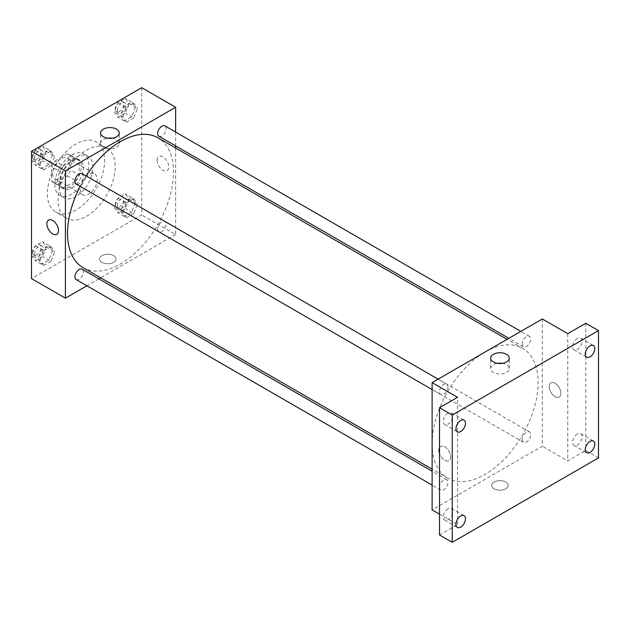 <?xml version="1.0" encoding="UTF-8"?>
<svg xmlns="http://www.w3.org/2000/svg" width="630" height="630" viewBox="0 0 630 630"><rect width="100%" height="100%" fill="white"/><g stroke="black" fill="none" stroke-linecap="round" stroke-linejoin="round"><path stroke-width="0.47" stroke-dasharray="3.15 2.36" d="M80.254 189.26A11.994 6.922 120 0 0 82.735 194.749A11.994 6.922 120 0 0 94.728 187.827A11.994 6.922 120 0 0 94.728 173.982A11.994 6.922 120 0 0 85.483 177.195A11.994 6.922 120 0 0 80.254 189.26M52.7 173.352A11.994 6.922 120 0 0 55.18 178.841A11.994 6.922 120 0 0 67.174 171.919A11.994 6.922 120 0 0 67.174 158.075A11.994 6.922 120 0 0 57.928 161.28A11.994 6.922 120 0 0 52.7 173.352M54.96 161.028L67.394 153.854A16.104 9.3 120 0 1 69.229 154.507A16.104 9.3 120 0 1 70.71 155.768L70.71 170.131A16.104 9.3 120 0 1 67.394 175.88L54.96 183.062A16.104 9.3 120 0 1 53.125 182.401A16.104 9.3 120 0 1 51.636 181.141L51.636 166.785A16.104 9.3 120 0 1 54.96 161.028L63.433 165.926L75.876 158.744L67.394 153.854M67.394 175.88L75.876 180.771L63.433 187.953L54.96 183.062M51.636 181.141L60.118 186.039L60.118 171.675L51.636 166.785M60.118 186.039A16.104 9.3 120 0 0 61.598 187.299A16.104 9.3 120 0 0 63.433 187.953M75.876 180.771A16.104 9.3 120 0 0 79.191 175.022L70.71 170.131M75.876 158.744A16.104 9.3 120 0 1 77.703 159.406A16.104 9.3 120 0 1 79.191 160.666L79.191 175.022M63.433 165.926A16.104 9.3 120 0 0 60.118 171.675M69.654 186.811A16.49 9.521 -60 0 1 61.409 187.63A16.49 9.521 -60 0 1 61.409 168.588A16.49 9.521 -60 0 1 77.9 159.075A16.49 9.521 -60 0 1 80.427 172.281A16.49 9.521 -60 0 1 69.654 186.811M71.773 188.039A16.49 9.521 120 0 0 82.546 173.51A16.49 9.521 120 0 0 80.018 160.296A16.49 9.521 120 0 0 67.308 164.713A16.49 9.521 120 0 0 60.118 181.306A16.49 9.521 120 0 0 63.528 188.85A16.49 9.521 120 0 0 71.773 188.039M79.191 160.666L70.71 155.768M71.773 194.158A23.979 13.844 -60 0 1 59.779 195.339A23.979 13.844 -60 0 1 59.779 167.651A23.979 13.844 -60 0 1 83.766 153.807A23.979 13.844 -60 0 1 87.436 173.022A23.979 13.844 -60 0 1 71.773 194.158M76.009 196.599A23.979 13.844 -60 0 1 64.024 197.788A23.979 13.844 -60 0 1 64.024 170.1A23.979 13.844 -60 0 1 88.003 156.256A23.979 13.844 -60 0 1 91.681 175.471A23.979 13.844 -60 0 1 76.009 196.599M76.009 210.066A40.47 23.365 -60 0 1 55.779 212.066A40.47 23.365 -60 0 1 55.779 165.344A40.47 23.365 -60 0 1 96.248 141.978A40.47 23.365 -60 0 1 102.446 174.4A40.47 23.365 -60 0 1 76.009 210.066M86.609 216.184A40.47 23.365 120 0 0 113.046 180.519A40.47 23.365 120 0 0 106.84 148.097A40.47 23.365 120 0 0 75.663 158.933A40.47 23.365 120 0 0 57.992 199.663A40.47 23.365 120 0 0 66.378 218.185A40.47 23.365 120 0 0 86.609 216.184M135.332 202.789L131.654 212.255L124.315 216.492L120.645 211.27L124.315 201.805L131.654 197.568L135.332 202.789M135.332 107.234L131.654 116.7L124.315 120.936L120.645 115.715L124.315 106.257L131.654 102.013L135.332 107.234M141.719 87.688L141.719 214.956L31.5 278.594M52.581 250.567L48.904 260.025L41.564 264.269L37.894 259.04L41.564 249.582L48.904 245.346L52.581 250.567M52.581 155.012L48.904 164.477L41.564 168.714L37.894 163.493L41.564 154.027L48.904 149.79L52.581 155.012M175.636 148.003L175.636 234.541L141.719 214.956M175.636 234.541L100.698 277.806M98.879 278.854L86.893 285.776M101.981 262.379A8.245 4.756 0 0 0 110.959 263.411A8.245 4.756 0 0 0 116.054 259.017A8.245 4.756 0 0 0 107.809 254.252A8.245 4.756 0 0 0 99.564 259.017A8.245 4.756 0 0 0 101.981 262.379A8.245 4.756 0 0 0 110.959 263.411A8.245 4.756 0 0 0 116.054 259.009A8.245 4.756 0 0 0 107.809 254.252A8.245 4.756 0 0 0 99.564 259.009A8.245 4.756 0 0 0 101.981 262.379M83.058 267.624A74.938 43.265 120 0 0 157.996 224.351A74.938 43.265 120 0 0 157.996 137.82M86.168 175.967A74.938 43.265 120 0 0 80.175 186.346M175.636 132.064L175.636 145.908M158.902 136.245A5.993 3.465 120 0 0 164.895 132.788A5.993 3.465 120 0 0 164.895 125.866M157.657 229.06A5.993 3.465 120 0 0 158.902 231.801A5.993 3.465 120 0 0 164.895 228.336A5.993 3.465 120 0 0 164.895 221.414A5.993 3.465 120 0 0 160.28 223.02A5.993 3.465 120 0 0 157.657 229.06M76.151 279.578A5.993 3.465 120 0 0 82.144 276.113A5.993 3.465 120 0 0 82.144 269.191M82.144 173.644A5.993 3.465 -60 0 1 83.388 176.384A5.993 3.465 -60 0 1 80.774 182.416A5.993 3.465 -60 0 1 76.151 184.023M157.09 160.193A8.245 4.756 -120 0 0 160.689 168.494A8.245 4.756 -120 0 0 167.037 170.698A8.245 4.756 -120 0 0 167.037 161.178A8.245 4.756 -120 0 0 158.791 156.421A8.245 4.756 -120 0 0 157.09 160.193M48.573 220.059L48.573 220.059A8.245 4.756 60 0 1 54.928 222.264A8.245 4.756 60 0 1 58.527 230.556A8.245 4.756 60 0 1 56.818 234.336L56.818 234.336M157.083 160.193A8.245 4.756 -120 0 0 160.681 168.494A8.245 4.756 -120 0 0 167.037 170.698A8.245 4.756 -120 0 0 167.037 161.185A8.245 4.756 -120 0 0 158.791 156.421A8.245 4.756 -120 0 0 157.083 160.193M112.187 138.19A9.332 5.386 180 0 1 119.259 143.419A9.332 5.386 180 0 1 113.495 148.397A9.332 5.386 180 0 1 103.328 147.231A9.332 5.386 180 0 1 100.595 143.419A9.332 5.386 180 0 1 107.667 138.19M432.109 443.803A74.938 43.265 120 0 0 447.631 478.107A74.938 43.265 120 0 0 522.569 434.842A74.938 43.265 120 0 0 522.569 348.303A74.938 43.265 120 0 0 464.822 368.385A74.938 43.265 120 0 0 432.109 443.803M447.962 386.867A5.993 3.465 -60 0 1 445.347 392.907A5.993 3.465 -60 0 1 440.724 394.514A5.993 3.465 -60 0 1 440.724 387.584A5.993 3.465 -60 0 1 446.725 384.127A5.993 3.465 -60 0 1 447.962 386.867M522.238 439.543A5.993 3.465 120 0 0 523.475 442.284A5.993 3.465 120 0 0 529.476 438.827A5.993 3.465 120 0 0 529.476 431.904A5.993 3.465 120 0 0 524.853 433.511A5.993 3.465 120 0 0 522.238 439.543M439.488 487.321A5.993 3.465 120 0 0 440.724 490.061A5.993 3.465 120 0 0 446.725 486.604A5.993 3.465 120 0 0 446.725 479.682A5.993 3.465 120 0 0 442.102 481.281A5.993 3.465 120 0 0 439.488 487.321M522.238 343.988A5.993 3.465 120 0 0 523.475 346.736A5.993 3.465 120 0 0 529.476 343.271A5.993 3.465 120 0 0 529.476 336.349A5.993 3.465 120 0 0 524.853 337.956A5.993 3.465 120 0 0 522.238 343.988M542.328 318.977L542.328 446.245L432.109 509.883M598.5 457.876L585.782 450.529L567.764 460.932L542.328 446.245M439.527 514.167L457.545 524.569L439.527 534.972M494.109 488.778A8.245 4.756 0 0 0 503.094 489.809A8.245 4.756 0 0 0 508.182 485.407A8.245 4.756 0 0 0 499.937 480.651A8.245 4.756 0 0 0 491.691 485.407A8.245 4.756 0 0 0 494.109 488.778A8.245 4.756 0 0 0 503.094 489.801A8.245 4.756 0 0 0 508.182 485.407A8.245 4.756 0 0 0 499.937 480.651A8.245 4.756 0 0 0 491.691 485.407A8.245 4.756 0 0 0 494.109 488.77M567.764 333.664L567.764 460.932M549.218 386.592A8.245 4.756 -120 0 0 552.817 394.884A8.245 4.756 -120 0 0 559.172 397.097A8.245 4.756 -120 0 0 559.172 387.576A8.245 4.756 -120 0 0 550.927 382.82A8.245 4.756 -120 0 0 549.218 386.592A8.245 4.756 -120 0 0 552.817 394.884A8.245 4.756 -120 0 0 559.164 397.097A8.245 4.756 -120 0 0 559.164 387.576A8.245 4.756 -120 0 0 550.927 382.82A8.245 4.756 -120 0 0 549.218 386.592M457.545 524.569L457.545 397.294M450.655 456.955A8.245 4.756 60 0 1 448.946 460.727A8.245 4.756 60 0 1 439.527 453.332A8.245 4.756 60 0 0 448.954 460.727L448.946 460.727A8.245 4.756 60 0 0 450.655 456.955A8.245 4.756 60 0 0 447.056 448.662A8.245 4.756 60 0 0 440.709 446.449A8.245 4.756 60 0 1 447.056 448.662A8.245 4.756 60 0 1 450.655 456.955M439.527 447.725A8.245 4.756 60 0 1 440.709 446.449L440.709 446.449A8.245 4.756 60 0 0 439.527 447.725M502.197 363.368A9.332 5.386 180 0 1 509.268 368.589A9.332 5.386 180 0 1 503.512 373.574A9.332 5.386 180 0 1 493.337 372.401A9.332 5.386 180 0 1 490.605 368.589A9.332 5.386 180 0 1 497.676 363.368M577.301 434.062A6.741 3.89 120 0 0 572.898 440A6.741 3.89 120 0 0 573.93 445.41A6.741 3.89 120 0 0 580.679 441.512A6.741 3.89 120 0 0 580.679 433.724A6.741 3.89 120 0 0 577.301 434.062M577.301 338.507A6.741 3.89 120 0 0 572.898 344.452A6.741 3.89 120 0 0 573.93 349.855A6.741 3.89 120 0 0 580.679 345.964A6.741 3.89 120 0 0 580.679 338.176A6.741 3.89 120 0 0 577.301 338.507M585.782 323.261L585.782 450.529M448.009 508.709A6.741 3.89 120 0 0 443.599 514.655A6.741 3.89 120 0 0 444.63 520.057A6.741 3.89 120 0 0 451.379 516.159A6.741 3.89 120 0 0 451.379 508.378A6.741 3.89 120 0 0 448.009 508.709M448.009 413.154A6.741 3.89 120 0 0 443.599 419.1A6.741 3.89 120 0 0 444.63 424.502A6.741 3.89 120 0 0 451.379 420.612A6.741 3.89 120 0 0 451.379 412.823A6.741 3.89 120 0 0 448.009 413.154M46.218 151.342L42.549 160.807L35.201 165.044L31.531 159.823L35.201 150.357L42.549 146.121L46.218 151.342L54.7 156.24L51.03 165.698L42.549 160.807M34.634 158.028A5.993 3.465 120 0 0 35.879 160.776A5.993 3.465 120 0 0 41.871 157.311A5.993 3.465 120 0 0 41.871 150.389A5.993 3.465 120 0 0 37.257 151.995A5.993 3.465 120 0 0 34.634 158.028M51.03 165.698L43.683 169.935L35.201 165.044M43.683 169.935L40.013 164.713L31.531 159.823M40.013 164.713L43.683 155.256L35.201 150.357M43.683 155.256L51.03 151.011L42.549 146.121M51.03 151.011L54.7 156.24M32.516 156.807A5.993 3.465 120 0 0 33.76 159.547A5.993 3.465 120 0 0 39.753 156.09A5.993 3.465 120 0 0 39.753 149.168A5.993 3.465 120 0 0 35.138 150.775A5.993 3.465 120 0 0 32.516 156.807M128.969 103.564L125.299 113.03L117.952 117.267L114.282 112.046L117.952 102.58L125.299 98.343L128.969 103.564L137.45 108.462L133.773 117.92L125.299 113.03M117.385 110.25A5.993 3.465 120 0 0 118.629 112.998A5.993 3.465 120 0 0 124.622 109.533A5.993 3.465 120 0 0 124.622 102.611A5.993 3.465 120 0 0 120.007 104.218A5.993 3.465 120 0 0 117.385 110.25M133.773 117.92L126.433 122.165L117.952 117.267M126.433 122.165L122.763 116.936L114.282 112.046M122.763 116.936L126.433 107.478L117.952 102.58M126.433 107.478L133.773 103.241L125.299 98.343M133.773 103.241L137.45 108.462M115.266 109.029A5.993 3.465 120 0 0 116.511 111.77A5.993 3.465 120 0 0 122.504 108.313A5.993 3.465 120 0 0 122.504 101.391A5.993 3.465 120 0 0 117.881 102.997A5.993 3.465 120 0 0 115.266 109.029M46.218 246.897L42.549 256.355L35.201 260.592L31.531 255.37L35.201 245.913L42.549 241.668L46.218 246.897L54.7 251.787L51.03 261.253L42.549 256.355M34.634 253.583A5.993 3.465 120 0 0 35.879 256.323A5.993 3.465 120 0 0 41.871 252.866A5.993 3.465 120 0 0 41.871 245.944A5.993 3.465 120 0 0 37.257 247.551A5.993 3.465 120 0 0 34.634 253.583M51.03 261.253L43.683 265.49L35.201 260.592M43.683 265.49L40.013 260.269L31.531 255.37M40.013 260.269L43.683 250.803L35.201 245.913M43.683 250.803L51.03 246.566L42.549 241.668M51.03 246.566L54.7 251.787M32.516 252.354A5.993 3.465 120 0 0 33.76 255.103A5.993 3.465 120 0 0 39.753 251.638A5.993 3.465 120 0 0 39.753 244.716A5.993 3.465 120 0 0 35.138 246.322A5.993 3.465 120 0 0 32.516 252.354M128.969 199.119L125.299 208.577L117.952 212.822L114.282 207.593L117.952 198.135L125.299 193.898L128.969 199.119L137.45 204.01L133.773 213.475L125.299 208.577M117.385 205.805A5.993 3.465 120 0 0 118.629 208.546A5.993 3.465 120 0 0 124.622 205.089A5.993 3.465 120 0 0 124.622 198.166A5.993 3.465 120 0 0 120.007 199.773A5.993 3.465 120 0 0 117.385 205.805M133.773 213.475L126.433 217.712L117.952 212.822M126.433 217.712L122.763 212.491L114.282 207.593M122.763 212.491L126.433 203.033L117.952 198.135M126.433 203.033L133.773 198.789L125.299 193.898M133.773 198.789L137.45 204.01M115.266 204.585A5.993 3.465 120 0 0 116.511 207.325A5.993 3.465 120 0 0 122.504 203.868A5.993 3.465 120 0 0 122.504 196.938A5.993 3.465 120 0 0 117.881 198.544A5.993 3.465 120 0 0 115.266 204.585M55.18 178.841L82.735 194.749M67.174 158.075L94.728 173.982M80.018 160.296L77.9 159.075M63.528 188.85L61.409 187.63M77.703 159.406L69.229 154.507M61.598 187.299L53.125 182.401M88.003 156.256L83.766 153.807M64.024 197.788L59.779 195.339M106.84 148.097L96.248 141.978M66.378 218.185L55.779 212.066M119.259 143.419L119.259 132.969M100.595 143.419L100.595 132.969M522.569 348.303L507.048 339.342M447.631 478.107L432.109 469.145M432.109 389.537L440.724 394.514M438.102 379.15L446.725 384.127M529.476 431.904L164.895 221.414M523.475 442.284L158.902 231.801M446.725 479.682L432.109 471.24M440.724 490.061L432.109 485.084M529.476 336.349L520.852 331.372M523.475 346.736L508.867 338.294M509.268 368.589L509.268 358.139M490.605 368.589L490.605 358.139M573.93 445.41L586.648 452.749M580.679 433.724L593.397 441.071M444.63 520.057L457.349 527.397M451.379 508.378L464.097 515.718M444.63 424.502L457.349 431.849M451.379 412.823L464.097 420.163M573.93 349.855L586.648 357.194M580.679 338.176L593.397 345.516M41.871 150.389L39.753 149.168M35.879 160.776L33.76 159.547M124.622 102.611L122.504 101.391M118.629 112.998L116.511 111.77M41.871 245.944L39.753 244.716M35.879 256.323L33.76 255.103M124.622 198.166L122.504 196.938M118.629 208.546L116.511 207.325"/><path stroke-width="0.94" d="M86.893 285.776L65.418 298.171L31.5 278.594L31.5 151.318L141.719 87.688L175.636 107.265L175.636 132.064M100.698 277.806L98.879 278.854M80.175 186.346A74.938 43.265 120 0 0 67.536 233.313A74.938 43.265 120 0 0 83.058 267.624L432.109 469.145M507.048 339.342L157.996 137.82A74.938 43.265 120 0 0 86.168 175.967M175.636 145.908L175.636 148.003M65.418 298.171L65.418 170.903L175.636 107.265M520.852 331.372L164.895 125.866A5.993 3.465 120 0 0 160.28 127.473A5.993 3.465 120 0 0 157.657 133.505A5.993 3.465 120 0 0 158.902 136.245L508.867 338.294M432.109 471.24L82.144 269.191A5.993 3.465 120 0 0 77.529 270.798A5.993 3.465 120 0 0 74.907 276.83A5.993 3.465 120 0 0 76.151 279.578L432.109 485.084M432.109 389.537L76.151 184.023A5.993 3.465 -60 0 1 76.151 177.101A5.993 3.465 -60 0 1 82.144 173.644L438.102 379.15M65.418 170.903L31.5 151.318M103.328 136.773A9.332 5.386 180 0 1 100.595 132.969A9.332 5.386 180 0 1 109.927 127.575A9.332 5.386 180 0 1 119.259 132.969A9.332 5.386 180 0 1 113.495 137.946A9.332 5.386 180 0 1 103.328 136.773M58.527 230.564A8.245 4.756 60 0 1 56.818 234.336A8.245 4.756 60 0 1 48.573 229.572A8.245 4.756 60 0 1 48.573 220.059A8.245 4.756 60 0 1 54.928 222.264A8.245 4.756 60 0 1 58.527 230.564M56.818 234.336A8.245 4.756 60 0 1 48.573 229.572A8.245 4.756 60 0 1 48.573 220.059M107.667 138.19A9.332 5.386 180 0 1 112.187 138.19M439.527 514.167L432.109 509.883L432.109 382.615L542.328 318.977L567.764 333.664L585.782 323.261L598.5 330.6L598.5 457.876L452.245 542.312L439.527 534.972L439.527 407.697L457.545 397.294L432.109 382.615M452.245 542.312L452.245 415.044L439.527 407.697M452.245 415.044L598.5 330.6M493.337 361.943A9.332 5.386 180 0 1 490.605 358.139A9.332 5.386 180 0 1 499.937 352.745A9.332 5.386 180 0 1 509.268 358.139A9.332 5.386 180 0 1 503.512 363.116A9.332 5.386 180 0 1 493.337 361.943M439.527 453.332A8.245 4.756 60 0 1 439.527 447.725A8.245 4.756 60 0 0 439.527 453.332M497.676 363.368A9.332 5.386 180 0 1 502.197 363.368M590.019 356.863A6.741 3.89 -60 0 1 586.648 357.194A6.741 3.89 -60 0 1 585.616 351.792A6.741 3.89 -60 0 1 590.019 345.846A6.741 3.89 -60 0 1 593.397 345.516A6.741 3.89 -60 0 1 594.429 350.918A6.741 3.89 -60 0 1 590.019 356.863M460.727 431.511A6.741 3.89 -60 0 1 457.349 431.849A6.741 3.89 -60 0 1 456.317 426.439A6.741 3.89 -60 0 1 460.727 420.501A6.741 3.89 -60 0 1 464.097 420.163A6.741 3.89 -60 0 1 465.129 425.573A6.741 3.89 -60 0 1 460.727 431.511M460.727 527.066A6.741 3.89 -60 0 1 457.349 527.397A6.741 3.89 -60 0 1 456.317 521.994A6.741 3.89 -60 0 1 460.727 516.049A6.741 3.89 -60 0 1 464.097 515.718A6.741 3.89 -60 0 1 465.129 521.12A6.741 3.89 -60 0 1 460.727 527.066M590.019 452.419A6.741 3.89 -60 0 1 586.648 452.749A6.741 3.89 -60 0 1 585.616 447.347A6.741 3.89 -60 0 1 590.019 441.402A6.741 3.89 -60 0 1 593.397 441.071A6.741 3.89 -60 0 1 594.429 446.473A6.741 3.89 -60 0 1 590.019 452.419"/></g></svg>
